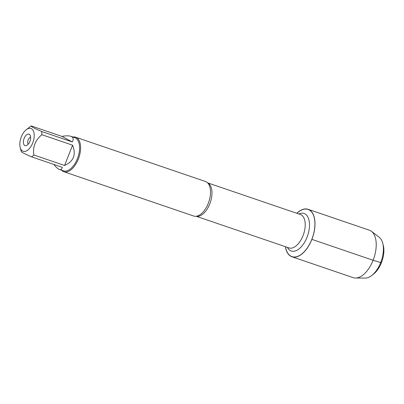 <?xml version="1.0" encoding="UTF-8"?>
<svg xmlns="http://www.w3.org/2000/svg" width="404" height="404" viewBox="0 0 404 404"><rect width="100%" height="100%" fill="white"/><g stroke="black" fill="none" stroke-linecap="round" stroke-linejoin="round"><path stroke-width="0.61" d="M63.817 171.715L193.723 216.039A18.246 9.696 -71.2 0 0 197.273 216.049A18.246 9.696 -71.2 0 0 208.242 203.394A18.246 9.696 -71.2 0 0 208.323 183.663A18.246 9.696 -71.2 0 0 205.505 181.507L75.599 137.183A18.246 9.696 108.8 0 1 78.336 159.075A18.246 9.696 108.8 0 1 63.817 171.715A18.246 9.696 108.8 0 1 61.484 170.15M296.884 213.302A24.922 13.246 108.8 0 1 312.63 213.474A24.922 13.246 108.8 0 1 311.817 239.35A24.922 13.246 108.8 0 1 296.768 256.656A24.922 13.246 108.8 0 1 285.482 246.723M72.796 137.001A18.246 9.696 108.8 0 1 75.599 137.183M30.633 137.173A3.914 2.081 -71.2 0 0 28.043 140.238A3.914 2.081 -71.2 0 0 28.219 144.243M29.891 141.425A6.065 3.222 108.8 0 1 26.3 145.617A6.065 3.222 108.8 0 1 23.972 138.85A6.065 3.222 108.8 0 1 29.952 134.916A6.065 3.222 108.8 0 1 29.891 141.425M21.331 136.84A12.034 6.393 -71.2 0 0 20.2 147.465A12.034 6.393 -71.2 0 0 28.235 149.692A12.034 6.393 -71.2 0 0 34.214 135.3A12.034 6.393 -71.2 0 0 26.25 129.724A12.034 6.393 -71.2 0 0 21.331 136.84M53.873 164.453C56.07 167.241 57.934 168.912 59.469 169.463C60.984 169.953 61.918 169.236 62.277 167.322L31.588 156.853A17.513 9.307 -71.2 0 0 33.886 155C32.598 146.894 35.264 140.127 41.88 134.709A17.513 9.307 -71.2 0 0 41.587 131.467C34.189 128.27 30.744 126.427 31.244 125.922A17.513 9.307 -71.2 0 0 30.295 126.593L26.25 129.724M21.245 151.308C20.745 151.808 24.189 153.656 31.588 156.853M64.579 165.473C73.695 161.373 76.356 154.611 72.574 145.177L64.579 165.473L33.886 155M72.574 145.177L41.88 134.709M72.276 141.935C73.861 139.143 73.366 137.269 70.781 136.315C68.736 135.643 65.786 135.668 61.933 136.395L72.276 141.935L41.587 131.467M61.933 136.395L31.244 125.922M70.781 136.315L74.775 137.678A17.513 9.307 108.8 0 1 77.406 158.691A17.513 9.307 108.8 0 1 63.468 170.826L59.469 169.463M296.783 213.267A25.068 13.322 108.8 0 1 308.126 209.307A25.068 13.322 108.8 0 1 311.883 239.385A25.068 13.322 108.8 0 1 291.935 256.757A25.068 13.322 108.8 0 1 285.381 246.687M308.126 209.307L369.347 230.194A25.068 13.322 108.8 0 1 371.438 231.32A25.068 13.322 108.8 0 1 373.862 258.222A25.068 13.322 108.8 0 1 355.5 278.028A25.068 13.322 108.8 0 1 353.162 277.644L291.935 256.757M371.438 231.32L379.22 237.269A21.897 11.635 108.8 0 1 382.739 243.228A21.897 11.635 108.8 0 1 371.725 275.513A21.897 11.635 108.8 0 1 365.297 278.078L355.5 278.028M371.725 275.513L373.458 274.17A19.549 10.388 -71.2 0 0 383.29 245.349L382.739 243.228M380.795 262.262L381.452 262.61L380.679 262.565L373.109 260.272L311.817 239.35M207.676 182.906A17.655 9.383 108.8 0 1 209.787 203.868A17.655 9.383 108.8 0 1 196.299 216.261M196.223 216.271L288.971 247.915A17.655 9.383 -71.2 0 0 303.025 235.678A17.655 9.383 -71.2 0 0 300.374 214.494L207.626 182.85M298.849 213.974A19.811 10.524 108.8 0 1 308.54 218.584A19.811 10.524 108.8 0 1 307.03 237.244A19.811 10.524 108.8 0 1 287.446 247.394M20.2 147.465L21.24 151.47"/></g></svg>
